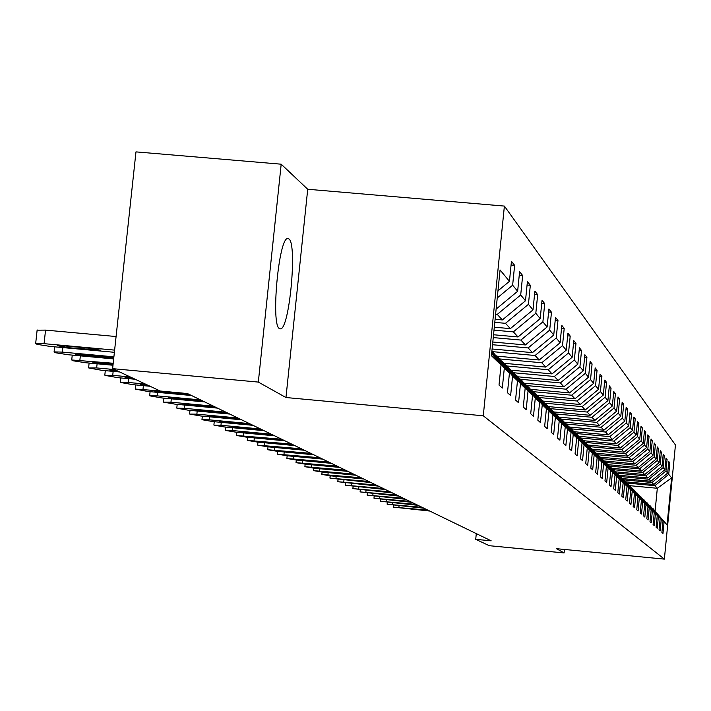 <?xml version="1.0" encoding="UTF-8"?>
<svg xmlns="http://www.w3.org/2000/svg" width="711" height="711" viewBox="0 0 711 711"><rect width="100%" height="100%" fill="white"/><g stroke="black" fill="none" stroke-linecap="round" stroke-linejoin="round"><path stroke-width="1.07" d="M279.476 328.589L280.365 328.838C289.324 330.18 297.491 243.749 288.87 238.869L287.635 238.532C278.623 238.007 270.704 325.451 279.476 328.589M281.192 164.197L258.324 382.083L285.964 397.529L307.721 189.259L281.192 164.197L135.979 151.878L112.622 368.662L160.188 391.014L187.455 393.547L491.168 540.822L475.721 539.329L489.284 545.701L564.099 552.945L564.436 549.461M307.721 189.259L504.392 206.083L675.45 444.962L664.367 559.122L483.276 415.793L504.392 206.083M491.648 353.545L501.042 364.947L499.015 385.069L502.313 388.055L504.312 368.102L509.44 373.044L507.467 392.721L510.622 395.574L512.578 376.066L517.484 380.785L515.555 400.035L518.568 402.764L520.479 383.673L525.171 388.206L523.287 407.039L526.184 409.66L528.051 390.97L532.548 395.307L530.708 413.758L533.481 416.264L535.303 397.956L539.622 402.124L537.818 420.192L540.476 422.601L542.271 404.666L546.412 408.656L544.653 426.378L547.203 428.689L548.954 411.109L552.936 414.948L551.212 432.315L553.665 434.537L555.38 417.295L559.21 420.983L557.513 438.02L559.877 440.162L561.557 423.249L565.245 426.796L563.583 443.513L565.858 445.575L567.502 428.982L571.057 432.395L569.431 448.81L571.617 450.792L573.235 434.492L576.657 437.789L575.057 453.902L577.172 455.813L578.754 439.816L582.051 442.997L580.487 458.817L582.522 460.666L584.078 444.944L587.259 448.01L585.731 463.563L587.695 465.341L589.215 449.894L592.29 452.854L590.788 468.14L592.681 469.855L594.183 454.676L597.151 457.537L595.667 472.557L597.507 474.219L598.973 459.297L601.844 462.061L600.395 476.832L602.173 478.441L603.612 463.768L606.394 466.443L604.963 480.974L606.679 482.529L608.101 468.087L610.785 470.673L609.38 484.973L611.042 486.475L612.438 472.264L615.042 474.77L613.664 488.848L615.273 490.306L616.641 476.317L619.165 478.743L617.806 492.599L619.37 494.012L620.721 480.245L623.165 482.6L621.823 496.234L623.334 497.602L624.667 484.049L627.04 486.333L625.724 499.762L627.191 501.095L628.497 487.737L630.799 489.95L629.502 503.184L630.924 504.472L632.212 491.319L634.443 493.47L633.172 506.508L634.55 507.761L635.821 494.794L637.989 496.882L636.736 509.734L638.078 510.942L639.322 498.162L641.429 500.197L640.193 512.862L641.5 514.044L642.726 501.442L644.77 503.415L643.553 515.902L644.824 517.057L646.032 504.632L648.023 506.543L646.823 518.861L648.059 519.981L649.25 507.725L651.187 509.591L650.005 521.741L651.205 522.825L652.378 510.747L654.262 512.56L653.098 524.54L654.262 525.598L655.426 513.68L657.257 515.439L656.111 527.269L657.24 528.3L658.386 516.533L660.172 518.248L659.035 529.926L660.146 530.921L661.274 519.314L663.016 520.985L661.897 532.503L662.972 533.481L664.083 522.016L667.069 524.896L671.637 477.863L657.32 488.279L654.938 485.693L626.889 483.045M501.042 364.947L491.434 355.696L500.064 269.967L509.44 281.325L511.449 261.284L514.631 265.336L511.076 265.025M671.637 477.863L668.722 474.335L669.833 462.897L668.784 461.572L667.673 473.064L665.967 471.002L667.096 459.422L666.029 458.053L664.892 469.704L663.15 467.589L664.287 455.849L663.194 454.445L662.048 466.247L660.252 464.079L661.408 452.178L660.279 450.738L659.115 462.701L657.275 460.47L658.448 448.41L657.293 446.935L656.111 459.057L654.218 456.764L655.409 444.544L654.218 443.024L653.018 455.307L651.072 452.951L652.28 440.562L651.054 438.998L649.845 451.458L647.837 449.032L649.063 436.465L647.81 434.865L646.575 447.503L644.513 445.006L645.757 432.252L644.459 430.599L643.206 443.424L641.091 440.856L642.353 427.924L641.02 426.218L639.749 439.229L637.563 436.581L638.851 423.463L637.474 421.703L636.185 434.91L633.936 432.181L635.234 418.859L633.821 417.055L632.506 430.457L630.195 427.649L631.519 414.122L630.053 412.264L628.72 425.871L626.329 422.974L627.68 409.243L626.169 407.323L624.818 421.134L622.347 418.148L623.716 404.204L622.161 402.222L620.783 416.255L618.241 413.171L619.637 399.004L618.028 396.951L616.624 411.216L614.002 408.034L615.415 393.627L613.753 391.521L612.331 406.008L609.62 402.719L611.06 388.082L609.345 385.895L607.896 400.631L605.088 397.227L606.554 382.349L604.777 380.092L603.301 395.067L600.404 391.557L601.897 376.421L600.057 374.084L598.555 389.317L595.551 385.682L597.071 370.28L595.178 367.863L593.641 383.362L590.53 379.594L592.085 363.925L590.112 361.419L588.557 377.194L585.331 373.293L586.913 357.34L584.869 354.745L583.278 370.804L579.936 366.752L581.545 350.514L579.429 347.821L577.812 364.174L574.346 359.979L575.981 343.431L573.786 340.64L572.133 357.295L568.533 352.94L570.204 336.081L567.929 333.175L566.24 350.159L562.499 345.626L564.205 328.438L561.832 325.425L560.117 342.738L556.224 338.018L557.966 320.501L555.504 317.364L553.745 335.014L549.692 330.108L551.478 312.236L548.91 308.965L547.115 326.98L542.893 321.87L544.715 303.633L542.04 300.229L540.209 318.608L535.81 313.284L537.676 294.665L534.885 291.11L533.01 309.889L528.424 304.326L530.326 285.307L527.411 281.6L525.491 300.78L520.701 294.976L522.656 275.539L519.608 271.673L517.644 291.27L512.64 285.209L514.631 265.336M491.719 352.816L504.312 368.102M491.834 351.669L509.44 373.044M512.64 285.209L497.247 297.953M517.644 291.27L496.127 309.089M517.484 380.785L498.544 357.802L492.696 352.709M495.603 314.244L497.256 314.395L502.357 319.932L495.096 319.283M493.39 352.772L512.578 376.066M520.701 294.976L497.256 314.395M525.491 300.78L502.357 319.932M525.171 388.206L506.641 365.703L501.033 360.824M494.785 322.367L505.477 323.318L510.356 328.624L494.305 327.193M501.699 360.877L520.479 383.673M528.424 304.326L505.477 323.318M533.01 309.889L510.356 328.624M532.548 395.307L514.391 373.266L509.014 368.591M494.003 330.135L513.351 331.877L518.026 336.961L493.541 334.757M509.654 368.645L528.051 390.97M535.81 313.284L513.351 331.877M540.209 318.608L518.026 336.961M539.622 402.124L521.83 380.518L516.675 376.039M493.256 337.592L520.896 340.071L525.385 344.951L492.812 342.018M517.288 376.092L535.303 397.956M542.893 321.87L520.896 340.071M547.115 326.98L525.385 344.951M546.412 408.656L528.966 387.486L524.016 383.176M492.536 344.728L528.14 347.937L532.45 352.629L492.11 348.985M524.602 383.238L542.271 404.666M549.692 330.108L528.14 347.937M553.745 335.014L532.45 352.629M552.936 414.948L535.827 394.178L531.073 390.037M491.843 351.59L535.09 355.5L539.231 359.997L496.865 356.158M531.632 390.09L548.954 411.109M556.224 338.018L535.09 355.5M560.117 342.738L539.231 359.997M559.21 420.983L542.422 400.613L537.845 396.631M499.469 358.922L541.773 362.761L545.764 367.089L504.197 363.312M538.396 396.685L555.38 417.295M562.499 345.626L541.773 362.761M566.24 350.159L545.764 367.089M565.245 426.796L548.768 406.808L544.368 402.977M506.872 365.987L548.208 369.738L552.038 373.906L511.245 370.2M544.893 403.021L561.557 423.249M568.533 352.94L548.208 369.738M572.133 357.295L552.038 373.906M571.057 432.395L554.873 412.771L550.643 409.083M513.893 372.777L554.393 376.466L558.091 380.474L518.043 376.83M551.141 409.127L567.502 428.982M574.346 359.979L554.393 376.466M577.812 364.174L558.091 380.474M576.657 437.789L560.766 418.521L556.686 414.966M520.585 379.31L560.357 382.936L563.912 386.811L523.998 383.158M557.166 415.011L573.235 434.492M579.936 366.752L560.357 382.936M583.278 370.804L563.912 386.811M582.051 442.997L566.445 424.058L562.508 420.628M527.038 385.611L566.098 389.184L569.529 392.907L530.486 389.335M562.97 420.672L578.754 439.816M585.331 373.293L566.098 389.184M588.557 377.194L569.529 392.907M587.259 448.01L571.92 429.408L568.125 426.093M533.268 391.681L571.644 395.2L574.95 398.8L536.743 395.298M568.578 426.138L584.078 444.944M590.53 379.594L571.644 395.2M593.641 383.362L574.95 398.8M592.29 452.854L577.216 434.572L573.546 431.373M539.276 397.547L576.985 401.013L580.185 404.488L542.777 401.048M573.981 431.408L589.215 449.894M595.551 385.682L576.985 401.013M598.555 389.317L580.185 404.488M597.151 457.537L582.327 439.558L578.781 436.465M545.079 403.217L582.158 406.621L585.242 409.98L548.554 406.603M579.198 436.51L594.183 454.676M600.404 391.557L582.158 406.621M603.301 395.067L585.242 409.98M601.844 462.061L587.259 444.375L583.838 441.389M550.278 408.647L587.144 412.042L590.139 415.295L554.047 411.962M584.246 441.424L598.973 459.297M605.088 397.227L587.144 412.042M607.896 400.631L590.139 415.295M606.394 466.443L592.041 449.041L588.726 446.153M555.851 413.953L591.97 417.286L594.867 420.432L559.361 417.153M589.117 446.188L603.612 463.768M609.62 402.719L591.97 417.286M612.331 406.008L594.867 420.432M610.785 470.673L596.662 453.547L593.454 450.756M561.237 419.09L596.645 422.361L599.435 425.4L564.507 422.165M593.836 450.792L608.101 468.087M614.002 408.034L596.645 422.361M616.624 411.216L599.435 425.4M615.042 474.77L601.142 457.92L598.04 455.209M566.436 424.058L601.159 427.267L603.87 430.217L569.484 427.027M598.404 455.244L612.438 472.264M618.241 413.171L601.159 427.267M620.783 416.255L603.87 430.217M619.165 478.743L605.479 462.15L602.475 459.528M571.36 428.857L605.541 432.021L608.163 434.874L574.31 431.737M602.83 459.564L616.641 476.317M622.347 418.148L605.541 432.021M624.818 421.134L608.163 434.874M623.165 482.6L609.683 466.256L606.767 463.714M576.123 433.506L609.78 436.634L612.322 439.398L578.612 436.261M607.114 463.741L620.721 480.245M626.329 422.974L609.78 436.634M628.72 425.871L612.322 439.398M627.04 486.333L613.762 470.229L610.936 467.767M580.745 438.012L613.886 441.096L616.357 443.78L583.269 440.696M611.264 467.802L624.667 484.049M630.195 427.649L613.886 441.096M632.506 430.457L616.357 443.78M630.799 489.95L617.717 474.095L614.971 471.695M585.224 442.393L617.877 445.433L620.268 448.028L587.784 445.006M615.291 471.731L628.497 487.737M633.936 432.181L617.877 445.433M636.185 434.91L620.268 448.028M634.443 493.47L621.556 477.836L618.89 475.517M589.579 446.632L621.743 449.636L624.071 452.16L592.156 449.183M619.201 475.543L632.212 491.319M637.563 436.581L621.743 449.636M639.749 439.229L624.071 452.16M637.989 496.882L625.28 481.471L622.694 479.223M593.427 450.721L625.502 453.716L627.76 456.169L596.333 453.227M622.996 479.25L635.821 494.794M641.091 440.856L625.502 453.716M643.206 443.424L627.76 456.169M641.429 500.197L628.897 485.009L626.391 482.813M597.64 454.729L629.146 457.68L631.341 460.061L600.36 457.155M626.684 482.84L639.322 498.162M644.513 445.006L629.146 457.68M646.575 447.503L631.341 460.061M644.77 503.415L632.417 488.439L629.973 486.315M601.728 458.631L632.692 461.528L634.825 463.839L604.279 460.977M630.266 486.342L642.726 501.442M647.837 449.032L632.692 461.528M649.845 451.458L634.825 463.839M648.023 506.543L633.465 489.71M605.692 462.417L636.141 465.27L638.211 467.518L608.083 464.692M633.75 489.737L646.032 504.632M651.072 452.951L636.141 465.27M653.018 455.307L638.211 467.518M651.187 509.591L636.86 493.007M609.523 466.096L639.491 468.905L641.5 471.1L611.789 468.309M637.127 493.034L649.25 507.725M654.218 456.764L639.491 468.905M656.111 459.057L641.5 471.1M654.262 512.56L640.158 496.225M613.184 469.669L642.744 472.442L644.708 474.575L615.388 471.82M640.424 496.251L652.378 510.747M657.275 460.47L642.744 472.442M659.115 462.701L644.708 474.575M657.257 515.439L643.366 499.353M616.748 473.144L645.917 475.89L647.828 477.961L618.641 475.215M643.624 499.371L655.426 513.68M660.252 464.079L645.917 475.89M662.048 466.247L647.828 477.961M660.172 518.248L646.495 502.393M620.214 476.53L649.001 479.241L650.858 481.267L622.152 478.556M646.743 502.419L658.386 516.533M663.15 467.589L649.001 479.241M664.892 469.704L650.858 481.267M663.016 520.985L649.534 505.361M623.6 479.827L652.005 482.511L653.818 484.475L625.556 481.809M649.783 505.379L661.274 519.314M665.967 471.002L652.005 482.511M667.673 473.064L653.818 484.475M667.069 524.896L652.502 508.249M629.431 485.649L657.32 488.279L655.142 510.614M652.742 508.267L664.083 522.016M668.722 474.335L654.938 485.693M258.324 382.083L112.622 368.662M285.964 397.529L483.276 415.793M664.367 559.122L556.473 548.688L564.099 552.945M476.299 533.614L475.721 539.329M509.44 281.325L497.967 290.835M669.833 462.897L668.669 462.79M667.096 459.422L665.905 459.306M664.287 455.849L663.07 455.733M661.408 452.178L660.155 452.063M658.448 448.41L657.16 448.294M655.409 444.544L654.084 444.419M652.28 440.562L650.921 440.429M649.063 436.465L647.659 436.332M645.757 432.252L644.317 432.119M642.353 427.924L640.869 427.782M638.851 423.463L637.314 423.321M635.234 418.859L633.661 418.717M631.519 414.122L629.884 413.971M627.68 409.243L626 409.083M623.716 404.204L621.983 404.044M619.637 399.004L617.841 398.835M615.415 393.627L613.566 393.459M611.06 388.082L609.149 387.904M606.554 382.349L604.572 382.171M601.897 376.421L599.844 376.235M597.071 370.28L594.956 370.084M592.085 363.925L589.89 363.73M586.913 357.34L584.629 357.135M581.545 350.514L579.181 350.301M575.981 343.431L573.528 343.209M570.204 336.081L567.662 335.85M564.205 328.438L561.557 328.206M557.966 320.501L555.211 320.252M551.478 312.236L548.608 311.978M544.715 303.633L541.729 303.366M537.676 294.665L534.556 294.39M530.326 285.307L527.073 285.022M522.656 275.539L519.252 275.246M429.782 511.049L393.485 507.139L427.924 510.151M429.328 510.836L406.043 508.383L428.377 510.374M423.943 508.223L387.166 504.25L422.032 507.298M423.48 508.001L399.884 505.512L422.494 507.521M417.944 505.317L380.678 501.291L415.988 504.366M417.473 505.086L393.565 502.561L416.468 504.597M411.793 502.33L374.022 498.251L409.785 501.353M411.305 502.099L387.077 499.54L410.274 501.593M405.474 499.264L367.178 495.123L403.413 498.269M404.977 499.024L380.412 496.429L403.91 498.509M398.978 496.118L360.148 491.914L396.862 495.087M398.471 495.869L373.568 493.23L397.369 495.336M392.303 492.883L352.923 488.617L390.126 491.825M391.779 492.625L366.52 489.95L390.65 492.074M385.442 489.55L345.493 485.222L383.202 488.466M384.9 489.292L359.286 486.573L383.744 488.724M378.376 486.128L337.858 481.729L376.075 485.009M377.825 485.862L351.838 483.098L376.634 485.284M371.115 482.609L329.993 478.139L368.742 481.454M370.547 482.325L344.177 479.525L369.32 481.729M363.641 478.983L330.544 475.837L321.896 474.441L361.197 477.792M363.045 478.69L336.285 475.846L361.783 478.076M355.935 475.241L322.359 472.06L313.551 470.638L353.42 474.024M355.331 474.948L328.162 472.06L354.025 474.317M347.999 471.393L313.915 468.167L304.957 466.709L345.404 470.14M347.377 471.091L319.79 468.149L346.035 470.442M339.814 467.429L305.223 464.15L296.105 462.665L337.138 466.132M339.174 467.118L311.16 464.123L337.787 466.443M331.379 463.341L296.256 460.017L286.968 458.488L328.624 461.999M330.713 463.012L302.264 459.973L329.291 462.319M322.678 459.119L287.004 455.742L277.539 454.187L319.826 457.733M321.994 458.782L293.074 455.689L320.519 458.071M313.684 454.756L277.45 451.334L267.807 449.743L310.743 453.334M312.982 454.418L283.591 451.263L311.462 453.68M304.406 450.259L267.585 446.784L257.755 445.148L301.366 448.783M303.677 449.903L273.797 446.695L302.104 449.139M294.816 445.601L257.391 442.082L247.366 440.402L291.67 444.082M294.061 445.237L263.674 441.975L292.434 444.455M284.898 440.793L246.85 437.221L236.621 435.496L281.645 439.22M284.116 440.42L253.205 437.087L282.436 439.602M274.633 435.816L235.945 432.19L225.503 430.422L232.373 430.537L271.273 434.19M273.824 435.425L242.38 432.039L272.082 434.581M264.012 430.67L224.658 426.982L214.002 425.169L220.952 425.276L260.528 428.982M263.177 430.262L231.164 426.804L261.372 429.391M253.009 425.338L212.962 421.587L202.084 419.721L209.132 419.819L249.401 423.587M252.138 424.911L227.716 422.716L219.557 421.383L250.272 424.005M241.607 419.801L200.849 415.997L189.73 414.078L196.867 414.158L237.865 417.988M240.709 419.366L215.842 417.135L207.514 415.766L238.772 418.432M229.777 414.069L188.282 410.203L176.915 408.23L184.158 408.292L225.894 412.184M228.844 413.615L203.533 411.349L195.036 409.945L226.836 412.647M217.504 408.114L175.244 404.186L163.61 402.15L170.96 402.204L213.469 406.159M216.535 407.652L190.761 405.341L182.078 403.892L214.446 406.639M204.759 401.937L161.699 397.929L149.799 395.849L157.247 395.876L200.564 399.902M203.755 401.448L177.501 399.111L168.614 397.609L201.586 400.4M191.508 395.512L147.621 391.441L135.303 389.077L159.877 390.872M190.459 395.005L163.708 392.623L154.625 391.077L188.211 393.912M150.092 386.269L132.984 384.687L120.506 382.465L128.167 382.465L145.382 384.056M149.248 385.877L140.076 384.287L146.235 384.455M135.197 379.265L117.75 377.657L104.961 375.364L112.729 375.346L130.291 376.963M134.317 378.856L124.932 377.212L131.179 377.381M119.679 371.977L101.877 370.333L88.759 367.969L96.652 367.925L114.56 369.569M118.764 371.542L109.147 369.844L115.493 370.004M112.996 365.241L85.329 362.699L72.975 360.761L71.722 359.97L113.209 363.25M113.031 364.885L92.697 362.157L113.165 363.605M113.671 358.922L68.06 354.727L55.387 352.727L54.089 351.892L62.364 352.105L113.893 356.833M113.716 358.495L85.747 355.98L75.517 354.14L113.831 357.411M114.382 352.3L50.019 346.408L37.025 344.337L35.674 343.457L44.064 343.662L114.622 350.114M116.089 336.534L45.548 330.108L44.064 343.662M68.069 347.67L57.582 345.75L64.346 345.919L89.986 348.266L100.438 350.168L68.069 347.67L68.22 346.275M37.123 330.18L45.548 330.108M399.049 505.832L398.898 507.37M393.672 505.317L393.494 507.067M411.66 509.183L411.705 508.729M426.529 510.614L426.573 510.16M392.792 502.908L392.632 504.481M387.362 502.384L387.175 504.179M405.581 506.33L405.625 505.859M420.636 507.77L420.69 507.307M386.375 499.895L386.206 501.513M380.883 499.371L380.687 501.211M399.342 503.397L399.395 502.917M414.602 504.854L414.646 504.383M379.781 496.811L379.612 498.473M374.226 496.278L374.03 498.162M392.943 500.384L392.987 499.895M408.398 501.868L408.443 501.379M372.999 493.638L372.831 495.345M367.391 493.096L367.187 495.034M386.366 497.291L386.42 496.785M402.026 498.793L402.079 498.295M366.041 490.377L365.863 492.128M360.361 489.835L360.157 491.825M379.603 494.118L379.656 493.594M395.476 495.638L395.529 495.123M358.886 487.017L358.7 488.83M353.145 486.475L352.94 488.519M372.662 490.857L372.715 490.314M388.748 492.385L388.801 491.861M351.536 483.569L351.341 485.426M345.724 483.018L345.51 485.124M365.516 487.497L365.578 486.946M381.834 489.052L381.887 488.51M343.964 480.023L343.769 481.934M338.089 479.463L337.867 481.631M358.175 484.04L358.228 483.471M374.715 485.622L374.777 485.062M336.179 476.37L335.974 478.334M330.233 475.801L330.002 478.032M350.612 480.485L350.674 479.907M367.391 482.085L367.454 481.507M328.153 472.611L327.949 474.637M322.145 472.033L321.905 474.326M342.835 476.832L342.898 476.228M359.855 478.45L359.917 477.854M319.897 468.727L319.683 470.824M313.809 468.158L313.569 470.513M334.819 473.064L334.881 472.442M352.087 474.699L352.149 474.095M311.382 464.736L311.16 466.887M326.562 469.18L326.625 468.54M344.088 470.842L344.151 470.22M302.61 460.612L302.379 462.843M318.048 465.181L318.11 464.514M335.841 466.86L335.912 466.22M293.563 456.364L293.323 458.657M309.267 461.048L309.338 460.373M327.336 462.763L327.407 462.097M284.222 451.974L283.973 454.347M300.211 456.791L300.282 456.089M318.564 458.524L318.635 457.84M274.579 447.441L274.322 449.894M290.852 452.4L290.932 451.672M309.498 454.16L309.569 453.449M264.616 442.766L264.35 445.299M281.2 447.859L281.272 447.103M300.14 449.645L300.22 448.908M254.325 437.923L254.049 440.544M271.211 443.166L271.3 442.384M290.47 444.979L290.55 444.215M243.677 432.91L243.393 435.621M260.893 438.314L260.981 437.505M280.463 440.153L280.552 439.371M232.666 427.729L232.373 430.537M250.219 433.292L250.299 432.457M270.118 435.159L270.207 434.35M221.263 422.361L220.952 425.276M239.163 428.093L239.251 427.231M259.408 429.995L259.497 429.151M209.452 416.797L209.132 419.819M227.716 422.716L227.804 421.819M248.317 424.645L248.406 423.774M197.205 411.029L196.867 414.158M215.842 417.135L215.94 416.211M236.816 419.09L236.914 418.192M184.505 405.048L184.158 408.292M203.533 411.349L203.639 410.389M224.889 413.34L224.987 412.407M171.315 398.827L170.96 402.204M190.761 405.341L190.868 404.346M212.509 407.367L212.616 406.399M157.62 392.365L157.247 395.876M177.501 399.111L177.608 398.071M199.658 401.164L199.764 400.16M143.382 385.646L142.991 389.308M163.708 392.623L163.823 391.548M186.291 394.721L186.406 393.681M128.575 378.661L128.167 382.465M113.156 371.373L112.729 375.346M97.096 363.783L96.652 367.925M80.343 355.856L79.872 360.184M102.668 363.934L102.811 362.654M62.852 347.581L62.364 352.105M85.747 355.98L85.889 354.647M110.729 358.273L110.872 356.993M93.594 350.008L93.736 348.674M279.921 328.793L280.365 328.838M393.627 505.308L393.441 507.094M387.308 502.375L387.122 504.197M380.82 499.362L380.634 501.237M374.164 496.269L373.968 498.189M367.329 493.087L367.125 495.06M360.299 489.826L360.095 491.852M353.083 486.466L352.869 488.546M345.653 483.009L345.43 485.151M338.018 479.454L337.787 481.658M330.153 475.792L329.922 478.068M322.065 472.024L321.825 474.361M313.729 468.149L313.48 470.549M305.143 464.141L304.886 466.62M296.291 460.017L296.025 462.568M287.155 455.76L286.889 458.391M277.734 451.361L277.45 454.08M268.011 446.828L267.718 449.628M257.969 442.135L257.658 445.033M247.579 437.292L247.268 440.278M236.852 432.27L236.523 435.372M225.743 427.08L225.405 430.288M214.242 421.703L213.895 425.018M202.333 416.131L201.968 419.57M189.988 410.354L189.606 413.918M177.181 404.363L176.79 408.052M163.894 398.133L163.486 401.964M150.092 391.672L149.666 395.645M135.748 384.944L135.303 389.077M120.826 377.941L120.372 382.234M105.299 370.644L104.819 375.115M89.115 363.045L88.617 367.703M72.246 355.118L71.722 359.97M54.64 346.835L54.089 351.892M37.15 329.931L35.674 343.457"/></g></svg>
